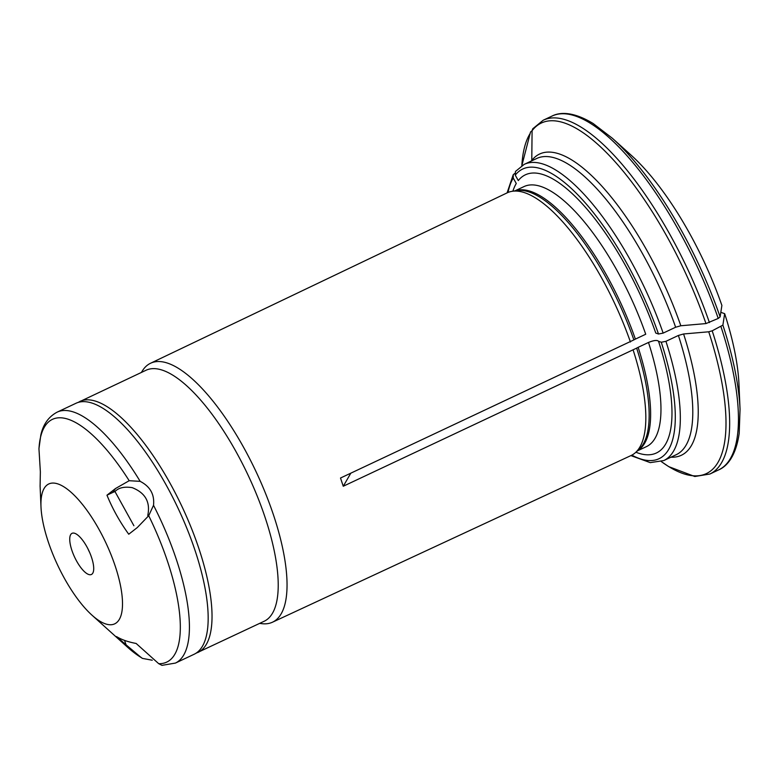 <?xml version="1.0" encoding="UTF-8"?>
<svg xmlns="http://www.w3.org/2000/svg" width="779" height="779" viewBox="0 0 779 779"><rect width="100%" height="100%" fill="white"/><g stroke="black" fill="none" stroke-linecap="round" stroke-linejoin="round"><path stroke-width="1.17" d="M124.562 640.396L126.052 644.808L141.155 657.525L142.362 658.372L152.256 660.222M106.966 495.191C112.614 508.96 119.878 521.969 128.749 534.228L137.26 527.587L148.711 515.708L153.521 505.298C154.651 494.49 150.201 486.505 140.162 481.354L129.187 480.711L115.477 488.55L106.966 495.191L112.799 492.445A22.737 20.936 -145.4 0 1 114.99 491.559L133.9 525.737M40.099 485.979L40.362 471.821L38.95 448.704L40.8 435.159C43.157 424.37 48.61 416.697 57.159 412.14A138.701 47.665 64.8 0 1 140.162 481.354M126.052 644.808L116.538 636.589C121.456 639.637 127.999 641.935 136.14 643.464L158.721 663.689L161.983 665.344L175.431 663.075L194.175 654.243A138.701 47.665 -115.2 0 0 178.157 508.453A138.701 47.665 -115.2 0 0 75.904 403.308L57.159 412.14M89.614 552.389A22.737 7.809 64.8 0 1 87.92 548.776M48.395 542.213A77.316 26.564 -115.2 0 0 91.99 615.176A77.316 26.564 -115.2 0 0 121.719 612.693A77.316 26.564 -115.2 0 0 106.46 544.083A77.316 26.564 -115.2 0 0 62.602 486.067A77.316 26.564 -115.2 0 0 40.995 506.993A77.316 26.564 -115.2 0 0 48.395 542.213M71.921 550.461A22.737 7.809 -115.2 0 0 91.425 574.474A22.737 7.809 -115.2 0 0 88.796 550.568A22.737 7.809 -115.2 0 0 72.028 533.333A22.737 7.809 -115.2 0 0 71.921 550.461M147.757 515.513C150.551 502.153 145.371 492.864 132.206 487.644C124.289 486.427 118.544 487.732 114.99 491.559M718.219 318.445L705.969 323.577A738075.401 222224.035 -18.6 0 1 680.817 325.758A166.443 57.198 64.8 0 0 531.775 160.435A738075.761 679686.283 -145.4 0 1 532.086 130.697L532.739 128.798L543.158 120.248L551.951 116.1A195.548 67.198 64.8 0 1 718.219 318.445L720.117 316.907A719031.879 216490.303 -18.6 0 0 721.89 305.436A163.736 56.273 64.8 0 0 630.971 155.031L612.284 138.195A193.737 66.575 64.8 0 1 720.117 316.907M680.817 325.758L675.627 327.238L663.153 333.11L658.498 334.016L655.772 333.061A153.745 52.836 -115.2 0 0 603.696 230.681A153.745 52.836 -115.2 0 0 518.288 180.562L515.25 175.129L515.494 171.458M350.813 473.184L343.266 486.242L636.647 348.125A7.274 2.191 161.4 0 1 638.147 347.327L648.488 342.458C653.805 340.296 657.155 339.907 658.537 341.28L661.264 342.244L665.928 341.329L678.392 335.457L683.582 333.977A738075.401 222224.035 -18.6 0 0 708.734 331.796L712.191 330.812A195.548 67.198 64.8 0 1 709.893 474.022L718.686 469.883C726.778 466.446 735.834 456.63 739.193 433.367L740.05 409.287A193.737 66.575 64.8 0 0 722.883 325.135A719031.606 216490.215 -18.6 0 0 724.655 313.664L720.828 312.321M658.528 341.241L658.537 341.28A153.745 52.836 -115.2 0 1 663.25 357.035A153.745 52.836 -115.2 0 1 635.898 452.229M722.883 325.135L712.191 330.812M343.266 486.242L340.501 478.024L633.882 339.897A7.274 2.191 161.4 0 1 635.382 339.108A143.706 49.389 -115.2 0 0 515.328 190.787M514.831 173.347L513.264 174.691L513.244 178.04A160.085 55.017 -115.2 0 0 508.035 192.462M724.655 313.664A163.736 56.273 64.8 0 1 738.959 384.154L740.05 409.287M521.842 165.654A193.737 66.575 -115.2 0 1 530.071 133.618L530.548 131.982L532.086 130.697A193.737 66.575 -115.2 0 1 705.969 323.577M514.948 190.855L523.907 186.629A143.706 49.389 -115.2 0 1 645.723 334.24L635.382 339.108M512.874 191.186A153.745 52.836 -115.2 0 1 516.273 183.484L513.244 178.04M259.621 623.404L261.812 623.667A143.112 49.184 -115.2 0 0 272.504 622.197L631.058 455.53A145.215 49.905 -115.2 0 0 635.274 452.774A145.215 49.905 -115.2 0 0 633.2 350.199M272.504 622.197A143.112 49.184 -115.2 0 0 271.881 510.284A143.112 49.184 -115.2 0 0 150.483 363.287A143.112 49.184 -115.2 0 0 142.538 370.6L141.35 372.459M630.425 341.981A145.215 49.905 -115.2 0 0 512.046 191.322A145.215 49.905 -115.2 0 0 507.236 192.812L150.483 363.287M195.948 653.269L264.227 621.233A138.701 47.665 -115.2 0 0 248.209 475.443A138.701 47.665 -115.2 0 0 145.955 370.288L77.783 402.558M141.155 657.525A134.154 46.107 64.8 0 1 127.415 647.086L142.362 658.372M38.96 449.064A134.154 46.107 64.8 0 1 129.187 480.711M112.799 492.445L115.477 488.55M153.521 505.298A138.701 47.665 64.8 0 1 175.431 663.075M148.711 515.708A134.154 46.107 64.8 0 1 152.528 523.712A134.154 46.107 64.8 0 1 158.721 663.689M543.158 120.248A195.548 67.198 64.8 0 1 709.426 322.594M675.627 327.238A163.717 56.263 -115.2 0 0 536.653 158.507L524.189 164.379A163.717 56.263 -115.2 0 1 663.153 333.11M633.882 339.897A143.959 49.476 -115.2 0 0 516.545 190.592L512.046 191.322M630.912 455.608L650.251 462.629L663.776 460.564A163.717 56.263 -115.2 0 0 665.928 341.329M663.776 460.564L676.25 454.693A163.717 56.263 -115.2 0 0 678.392 335.457M683.582 333.977A166.443 57.198 64.8 0 1 670.933 457.195M661.303 461.558A193.737 66.575 -115.2 0 0 708.734 331.796M631.847 455.15A160.085 55.017 -115.2 0 0 661.264 342.244M720.984 326.664A195.548 67.198 64.8 0 1 718.686 469.883M198.032 652.422A138.701 47.665 -115.2 0 0 182.023 506.632A138.701 47.665 -115.2 0 0 79.77 401.487M637.485 450.837L646.443 446.62A143.706 49.389 -115.2 0 0 648.488 342.458M637.777 450.583A143.706 49.389 -115.2 0 0 638.147 347.327M635.274 452.774L638.702 449.775A143.959 49.476 -115.2 0 0 636.647 348.125M658.498 334.016A160.085 55.017 -115.2 0 0 515.25 175.129M91.99 615.176L127.415 647.086M40.995 506.993L40.089 485.979M551.951 116.1C559.75 112.049 573.081 111.309 593.16 123.52L612.284 138.195M521.833 165.664L530.538 131.982M513.234 174.691L507.09 192.89M661.293 461.567L668.684 466.611L694.8 476.505L709.893 474.022M515.474 171.438L524.189 164.379"/></g></svg>
